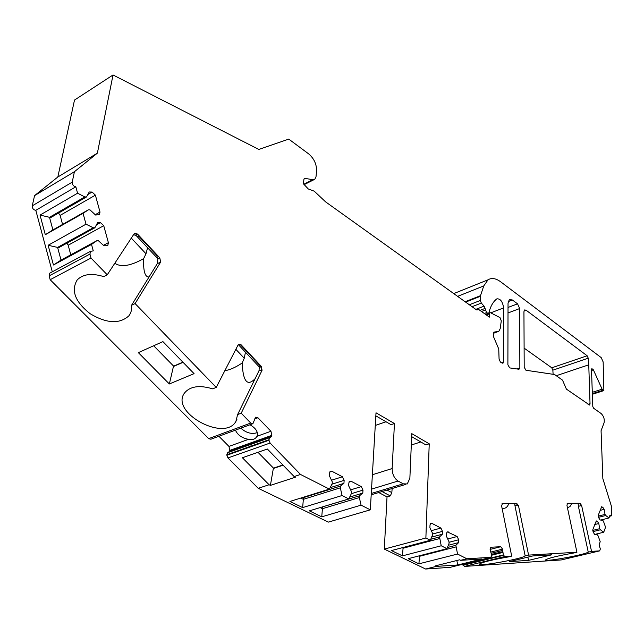 <?xml version="1.0" encoding="UTF-8"?>
<svg xmlns="http://www.w3.org/2000/svg" width="644" height="644" viewBox="0 0 644 644"><rect width="100%" height="100%" fill="white"/><g stroke="black" fill="none" stroke-linecap="round" stroke-linejoin="round"><path stroke-width="0.97" d="M282.885 464.984L273.491 468.148L257.978 452.297M250.323 444.481L249.928 444.078M257.318 432.615C251.772 434.459 246.274 432.977 240.824 428.163M153.675 345.764L173.622 366.138L182.896 362.161M411.299 445.02L420.806 441.953M386.03 421.764L375.275 425.443M477.019 309.965L478.87 309.587L489.368 317.122L489.4 313.845L489.834 312.743L490.575 312.751L499.986 317.597L501.29 320.817L500.195 328.649L498.818 331.314L493.803 332.151L493.755 337.263L498.746 348.984L499.084 359.167L500.436 362.113L502.932 363.321L503.391 362.129L503.624 307.913C502.642 301.601 500.388 298.575 496.878 298.84L496.782 298.905C493.763 301.183 491.453 304.709 489.843 309.482L488.667 313.588L486.574 312.63L484.312 313.491M465.121 301.738L480.496 295.677L483.781 285.92L488.007 279.826C491.622 277.604 495.856 278.272 500.71 281.839L601.206 357.613L603.154 361.944L603.871 390.61L602.108 389.185L593.382 369.849L591.868 368.61L591.498 369.704L592.794 406.525L593.591 408.232L601.158 413.545C603.774 416.209 604.74 419.316 604.056 422.85L601.069 430.731L602.848 478.613L611.47 506.442L611.8 514.484L611.333 515.852L610.053 515.055L608.983 517.969L605.738 515.506L605.03 514.419L604.136 509.34L602.913 507.44L601.673 506.739L598.365 514.991L598.896 518.058L600.136 519.974L602.808 520.36L603.517 521.455L605.561 527.211L603.71 532.242L600.409 529.787L599.693 528.692L598.799 523.532L597.552 521.616L596.296 520.916L592.891 529.392L593.43 532.508L594.694 534.44L597.415 534.794L598.131 535.897L600.208 541.725L599.081 544.784L600.345 549.01L599.653 550.886L591.538 551.369L581.621 505.484L578.393 506.329L578.111 503.399L567.139 503.616M553.107 374.188L552.85 370.179L551.771 367.813L587.151 355.77L526.035 310.175L524.015 310.939M526.035 310.175L524.594 309.941L523.942 311.712L524.2 367.201L525.955 370.26L554.573 374.518L562.526 380.153L566.39 389.113L589.63 405.06L590.033 403.659L588.753 364.826L588.246 358.185L587.151 355.77M588.753 364.826L556.263 375.718M453.601 293.495L454.575 293.245M599.653 550.886L561.318 559.934L464.469 566.422L462.545 564.297M450.253 567.324L425.636 569.03L384.307 549.099L387.028 496.878L390.296 495.912L382.013 491.557M378.736 492.547L387.028 496.878M258.236 488.305L328.351 522.115L370.316 509.839L361.075 505.162L321.75 516.842L309.378 510.853L348.774 498.923L342.077 495.526L302.656 507.601L289.937 501.451L329.414 489.11L300.523 474.467L294.139 476.56L267.357 449.013L242.394 457.755L269.112 484.747L258.236 488.305L227.944 457.94L226.817 454.712L227.839 452.595L269.925 437.574L268.942 439.723L226.817 454.712M107.266 245.686L103.942 245.807L98.419 240.735L96.761 240.751L91.512 244.43L93.275 250.894L90.514 251.321L89.935 254.082L91.005 258.043L107.242 274.811L103.724 276.614C91.867 272.951 83.02 274.054 77.2 279.931C70.824 290.573 75.123 301.827 90.096 313.684C106.59 323.521 119.502 324.246 128.848 315.858C131.102 312.96 132.004 309.442 131.553 305.28L135.087 303.574L216.239 387.406L212.657 388.847C199.439 384.862 190.036 386.271 184.458 393.065C170 412.385 224.563 442.219 235.905 421.409L237.612 414.559L241.21 413.198L250.741 423.044L252.915 423.688L255.579 417.191L257.922 417.739L270.939 431.263L271.84 435.352L270.609 437.236L227.839 452.595M228.54 452.257L229.296 451.452L271.349 436.423M271.84 435.352L229.803 450.398L229.296 451.452M229.803 450.398L228.95 446.413L248.552 439.337C242.007 438.105 237.636 435.046 235.438 430.152M218.896 436.27L228.95 446.413M252.698 423.768L210.87 439.232L208.68 438.628L250.741 423.044M50.353 272.839L49.757 273.161L49.137 275.874L50.168 279.721L208.68 438.628M477.285 309.861L476.286 309.732L325.574 201.846L314.272 191.204L308.283 188.966L303.453 183.83L303.879 179.555L304.338 178.573L305.119 178.396L312.799 179.7L314.819 179.257L316.027 176.641L316.574 170.789C316.639 164.131 314.006 158.505 308.677 153.892L288.754 139.112L258.824 149.448L113.03 74.97L97.381 153.143L74.414 171.723L34.567 195.615L32.256 205.839C32.248 208.406 33.432 209.904 35.814 210.33L52.293 271.808M34.567 195.615L57.831 177.003L74.503 100.07L113.03 74.97M524.111 348.114L551.771 367.813M91.005 258.043L50.168 279.721M169.356 383.969L194.069 373.649L162.916 341.618L138.331 352.638L169.356 383.969L173.437 366.476L183.073 362.347M431.287 530.664L440.923 528.064L431.754 523.29L430.747 523.266L430.015 524.9L429.918 527.774L432.559 533.361L432.502 535.019L430.353 540.268L425.877 538.006L429.226 443.813L411.79 433.654L409.866 478.251L407.266 483.95L403.225 483.829L398.064 481.036L371.532 489.126M440.923 528.064L442.476 531.364L442.396 534.214L431.657 537.08M447.725 538.996L457.151 536.516L447.266 531.839L446.542 533.474L446.469 536.323L449.061 541.829L449.021 543.472L446.968 548.688L441.221 545.774L439.538 536.943L442.396 534.214M457.151 536.516L458.681 539.769L458.617 542.602L448.313 545.275M449.971 567.396L490.728 557.35L466.844 558.767L457.546 554.049L455.863 545.315L458.617 542.602M490.728 557.35L491.766 555.595L490.148 549.783L490.776 547.287M490.092 549.404L500.71 546.74L491.074 547.207M500.71 546.74L502.586 549.139L503.286 554.935L462.811 564.901M463.02 565.295L503.503 555.337L503.286 554.935M503.503 555.337L504.944 556.505L464.469 566.422M511.682 556.102L501.596 505.862L502.465 503.447L516.721 503.415L518.517 505.781L514.95 505.637L525.174 555.933C522.566 558.694 479.418 566.575 479.112 564.353C480.867 562.55 490.575 560.087 508.245 556.947L511.682 556.102L504.944 556.505M518.517 505.781L528.579 555.104L576.927 552.238L566.97 505.548L567.38 503.383M578.215 503.753L580.003 503.286L567.67 503.31M580.003 503.286L581.621 505.484M480.496 295.677L480.335 300.458L481.334 303.083L472.052 306.697M475.779 309.37L484.095 306.142L481.334 303.083M484.095 306.142L485.077 308.412L479.973 310.384M486.574 312.63L485.077 308.412M74.414 171.723L72.233 182.131C72.249 184.756 73.448 186.309 75.831 186.792L77.578 193.2L84.815 196.919L86.481 196.959L89.242 191.976L92.1 192.057L95.384 195.148L100.005 212.029L99.482 214.661L95.529 215.016L89.999 209.864L88.341 209.847L83.06 213.341L86.006 224.176L93.227 227.759L94.877 227.759L97.614 222.647L100.464 222.655L103.74 225.698L108.385 242.675L107.83 245.388M131.553 305.28L157.184 263.782L157.869 258.856L159.793 257.882L137.486 234.038L134.435 233.337L107.242 274.811M159.793 257.882L160.662 262.028L157.184 263.782M135.087 303.574L160.662 262.028M216.239 387.406L238.183 344.765L238.658 344.202L241.114 344.806L261.19 366.267L262.076 370.26L241.21 413.198M270.609 437.236L269.925 437.574M226.825 455.252L268.959 440.271L268.942 439.723M268.959 440.271L270.102 443.04L300.523 474.467M331.507 480.231L342.439 476.761L331.765 471.207L330.436 471.199L329.631 472.809L329.406 475.852L332.304 481.913L332.175 483.66L329.414 489.11M342.439 476.761L344.146 480.344L343.936 483.354L330.139 487.677M342.077 495.526L340.314 487.83L340.443 486.083L343.936 483.354M350.626 489.883L361.308 486.59L350.932 481.189L349.668 481.173L348.879 482.799L348.678 485.801L351.527 491.774L351.415 493.513L348.774 498.923M361.308 486.59L362.991 490.116L362.797 493.103L349.66 497.096M361.075 505.162L359.32 497.562L359.433 495.832L362.797 493.103M372.377 474.749L392.156 468.55L394.434 423.535L376.016 412.804L370.316 509.839M392.156 468.55C392.268 474.242 394.233 478.403 398.064 481.036M517.035 368.972L519.853 367.998L518.992 369.254L509.694 367.909L507.891 364.794L508.036 303.042L509.372 299.508L512.383 299.991L508.172 301.609M508.027 307.47L517.543 303.839L512.383 299.991M517.543 303.839L519.684 308.548L508.019 312.968M519.853 367.998L519.684 308.548M576.927 552.238L573.619 553.027C556.714 556.046 547.303 558.388 545.404 560.055C545.549 561.954 584.736 554.726 588.262 552.149L591.538 551.369M525.174 555.933L528.579 555.104M528.555 560.369L551.827 554.79L532.813 555.941L509.291 561.624L528.555 560.369L527.895 557.132M411.661 436.64L425.861 444.891L429.226 443.813M375.838 415.847L391.053 424.678L394.434 423.535M249.993 424.774C256.054 428.316 258.397 432.156 257.004 436.294L256.876 436.519C255.169 439.208 252.392 440.15 248.552 439.337M340.443 486.083L303.485 497.627L304.403 496.926M303.485 497.627L302.656 507.601M340.314 487.83L303.34 499.341L300.748 498.07M359.433 495.832L322.845 506.78M322.564 506.997L321.75 516.842M359.32 497.562L322.435 508.696L320.173 507.585M269.112 484.747L270.399 485.383L295.427 477.204L294.139 476.56M392.148 488.506L391.826 492.596L390.296 495.912M425.877 538.006L384.307 549.099M430.353 540.268L391.48 550.572L402.428 555.869L403.136 547.481M439.538 536.943L430.764 539.269M439.49 538.593L403.104 548.213L402.146 547.746M441.221 545.774L402.428 555.869M446.968 548.688L408.224 558.67L418.898 563.83L419.59 555.748M455.863 545.315L447.435 547.497M455.823 546.957L419.566 556.287L418.858 555.933M457.546 554.049L418.898 563.83M466.844 558.767L460.637 560.312L459.639 559.805L435.247 565.891L436.254 566.382L425.636 569.03M436.254 566.382L457.699 564.989L481.849 559.024L460.637 560.312M250.146 445.173C251.901 444.601 251.901 444.601 250.146 445.173M457.699 564.989L456.846 560.497M248.286 445.205L248.592 444.553M270.399 485.383L273.338 468.494L283.102 465.209M255.161 378.624C247.36 386.77 243.029 381.562 242.16 363.007C235.575 367.41 229.803 369.97 224.853 370.678M242.16 363.007L244.253 358.249L235.849 349.314M237.612 414.559L258.985 370.783L259.403 366.734L261.19 366.267M241.114 344.806L239.335 345.305L238.232 344.677M245.453 352.212L244.253 358.249M514.95 505.637L514.725 503.544M518.074 505.894L516.279 503.536L502.062 503.568L516.721 503.415M508.8 503.56C507.4 507.416 505.154 508.937 502.046 508.116M387.012 490.052L391.826 492.596M600.691 520.054L608.983 517.969M594.718 534.44L603.71 532.242M598.534 517.333L605.738 515.506M598.252 516.142L605.03 514.419M600.119 510.378L604.136 509.34M593.003 531.622L600.409 529.787M592.77 530.406L599.693 528.692M594.734 524.546L598.799 523.532M587.996 404.295L590.033 403.659M588.262 552.149L578.393 506.329M571.856 503.415L569.996 506.522L567.453 507.826M86.481 196.959L51.174 217.31L49.508 217.302L52.905 229.916L45.305 234.714L40.041 215.08L77.578 193.2M75.831 186.792L35.814 210.33M94.877 227.759L59.264 247.385L57.606 247.409L61.019 260.096L53.436 265.006L91.512 244.43M53.436 265.006L48.139 245.275L86.006 224.176M45.305 234.714L83.06 213.341M62.573 224.442L60.125 215.386L58.556 213.059M70.768 254.815L68.184 245.227L66.92 243.166M97.381 153.143L57.831 177.003M48.139 245.275L57.598 247.417L93.227 227.759M57.598 247.417L61.019 260.096L96.761 240.751M40.041 215.08L49.499 217.302L84.815 196.919M49.499 217.302L52.897 229.924L88.341 209.847M149.046 276.96C144.989 277.266 143.193 271.148 143.652 258.606C130.66 265.964 121.04 267.51 114.793 263.251M143.652 258.606L145.995 253.752L131.255 238.071M157.869 258.856L156.677 255.274L139.74 237.177L133.55 234.561M147.573 247.739L145.995 253.752M593.382 369.849L591.522 370.461M588.246 358.185L552.85 370.179M257.922 417.739L254.469 419.019M257.004 436.294L270.939 431.263M469.347 304.757L480.335 300.458M489.4 313.845L486.397 314.988M476.657 309.925L477.88 309.45L476.665 309.925M305.119 178.396L304.048 178.943M303.839 184.24L312.799 179.7M270.102 443.04L227.944 457.94M331.765 471.207L329.897 471.811M344.146 480.344L331.902 484.199M350.932 481.189L349.153 481.744M362.991 490.116L351.326 493.682M371.274 493.481L403.225 483.829M431.754 523.29L430.337 523.677M442.476 531.364L432.535 534.029M448.224 531.864L446.872 532.226M458.681 539.769L449.053 542.288M502.586 549.139L490.744 552.093M491.34 553.236L502.835 550.379M502.892 551.618L491.718 554.395M491.791 555.184L502.795 552.455M483.781 285.92L457.61 296.361M480.4 296.28L465.628 302.1M485.238 310.038L481.503 311.479M487.717 313.451L485.455 314.312M503.624 307.913L490.76 312.839M501.459 362.814L503.391 362.129M238.691 344.178L240.655 344.999L260.731 366.452L261.617 370.445L258.985 370.783M262.076 370.26L261.617 370.445M602.108 389.185L592.271 392.333M602.913 390.296L592.319 393.677M603.195 390.497L592.327 393.967M601.045 507.923L602.913 507.44M595.668 522.091L597.552 521.616M590.033 404.013L588.342 404.545M89.935 254.082L49.137 275.874M72.233 182.131L32.256 205.839M96.407 224.901L100.464 222.655M103.426 245.332L108.385 242.675M68.184 245.227L103.74 225.698M60.125 215.386L95.384 195.148M95.207 214.718L100.005 212.029M87.826 194.528L92.1 192.057M137.486 234.038L135.57 235.052M497.989 331.62L493.795 333.173L498.021 331.612M488.434 313.676L485.906 314.642M488.007 279.826L453.738 293.584M304.201 184.627L314.031 179.652M228.684 452.169L270.762 437.147M227.686 452.684L269.772 437.662M371.202 494.817L405.639 484.441M256.876 436.519L257.238 435.738M235.905 421.409L236.895 419.389M238.522 344.814L259.572 367.281M611.108 515.908L609.594 516.287M603.686 390.667L592.335 394.289M568.724 503.423L578.119 503.399M90.514 251.321L49.757 273.161M98.951 214.951L99.482 214.661M128.848 315.858L130.426 313.282M135.779 235.149L157.828 258.679M489.834 312.743L489.021 313.048"/></g></svg>
